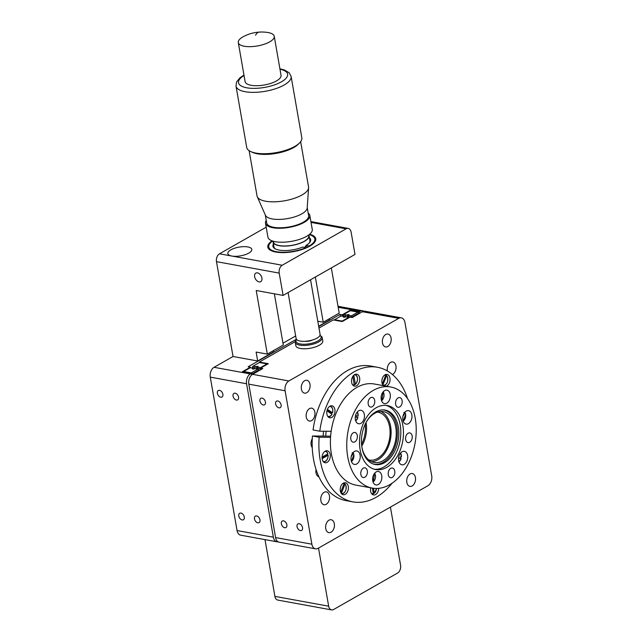 <?xml version="1.0" encoding="UTF-8"?>
<svg xmlns="http://www.w3.org/2000/svg" width="642" height="642" viewBox="0 0 642 642"><rect width="100%" height="100%" fill="white"/><g stroke="black" fill="none" stroke-linecap="round" stroke-linejoin="round"><path stroke-width="0.96" d="M366.06 422.5A24.324 16.114 -79.7 0 1 363.179 443.486A24.324 16.114 -79.7 0 1 361.743 446.182M377.44 412.1A24.324 16.114 -79.7 0 1 378.01 412.188A24.324 16.114 -79.7 0 1 386.701 447.779A24.324 16.114 -79.7 0 1 369.278 460.049A24.324 16.114 -79.7 0 1 368.709 459.929M325.711 436.103A47.885 31.731 -79.7 0 1 326.168 431.247M380.802 411.466A25.841 17.125 -79.7 0 1 390.079 423.953A25.841 17.125 -79.7 0 1 371.63 461.71M365.226 424.177A24.324 16.114 -79.7 0 1 362.056 443.285A24.324 16.114 -79.7 0 1 361.542 444.32M348.807 461.726A51.384 34.05 100.3 0 0 372.256 488.097A51.384 34.05 100.3 0 0 406.988 466.22A51.384 34.05 100.3 0 0 414.162 413.368A51.384 34.05 100.3 0 0 390.713 386.998A51.384 34.05 100.3 0 0 355.981 408.874A51.384 34.05 100.3 0 0 348.807 461.726M390.713 386.998L374.358 384.012A51.384 34.05 100.3 0 0 331.176 431.288A51.384 34.05 100.3 0 0 330.542 437.314A51.384 34.05 100.3 0 0 332.452 458.741A51.384 34.05 100.3 0 0 355.901 485.111L372.256 488.097M361.799 446.623A25.841 17.125 100.3 0 0 362.361 449.223A25.841 17.125 100.3 0 0 374.158 462.481A25.841 17.125 100.3 0 0 391.62 451.478A25.841 17.125 100.3 0 0 395.231 424.9A25.841 17.125 100.3 0 0 383.435 411.634A25.841 17.125 100.3 0 0 366.277 422.107M373.138 463.965A27.51 18.225 100.3 0 0 392.19 452.859A27.51 18.225 100.3 0 0 396.291 424.113A27.51 18.225 100.3 0 0 383.009 409.885M362.545 450.323A27.67 18.337 100.3 0 0 373.788 464.182A27.67 18.337 100.3 0 0 393.369 453.605A27.67 18.337 100.3 0 0 397.735 424.282A27.67 18.337 100.3 0 0 383.699 409.909A27.67 18.337 100.3 0 0 365.924 422.757A27.67 18.337 100.3 0 0 362.545 450.323M385.986 405.367A32.533 21.555 -79.7 0 1 399.525 421.754A32.533 21.555 -79.7 0 1 395.44 454.376A32.533 21.555 -79.7 0 1 374.326 469.246M408.481 442.643A4.927 3.266 -79.7 0 1 408.023 442.611A4.927 3.266 -79.7 0 1 405.64 437.507A4.927 3.266 -79.7 0 1 409.339 432.877A4.927 3.266 -79.7 0 1 409.797 432.909A4.927 3.266 -79.7 0 1 412.18 438.004A4.927 3.266 -79.7 0 1 408.481 442.643M388.442 475.401A4.927 3.266 -79.7 0 1 389.02 470.225A4.927 3.266 -79.7 0 1 392.406 468.026A4.927 3.266 -79.7 0 1 394.597 470.361A4.927 3.266 -79.7 0 1 394.019 475.529A4.927 3.266 -79.7 0 1 390.633 477.728A4.927 3.266 -79.7 0 1 388.442 475.401M361.446 470.305A4.927 3.266 -79.7 0 1 364.977 467.817A4.927 3.266 -79.7 0 1 366.743 475.032A4.927 3.266 -79.7 0 1 363.212 477.52A4.927 3.266 -79.7 0 1 361.446 470.305M354.488 432.459A4.927 3.266 -79.7 0 1 354.946 432.491A4.927 3.266 -79.7 0 1 357.321 437.587A4.927 3.266 -79.7 0 1 353.63 442.218A4.927 3.266 -79.7 0 1 353.172 442.186A4.927 3.266 -79.7 0 1 350.789 437.09A4.927 3.266 -79.7 0 1 354.488 432.459M374.527 399.701A4.927 3.266 -79.7 0 1 373.949 404.877A4.927 3.266 -79.7 0 1 370.562 407.068A4.927 3.266 -79.7 0 1 368.372 404.741A4.927 3.266 -79.7 0 1 368.949 399.565A4.927 3.266 -79.7 0 1 372.336 397.374A4.927 3.266 -79.7 0 1 374.527 399.701M360.796 452.859A32.533 21.555 100.3 0 0 375.642 469.551A32.533 21.555 100.3 0 0 397.631 455.7A32.533 21.555 100.3 0 0 402.173 422.243A32.533 21.555 100.3 0 0 387.327 405.543A32.533 21.555 100.3 0 0 365.338 419.395A32.533 21.555 100.3 0 0 360.796 452.859M396.226 400.07A4.927 3.266 -79.7 0 1 399.757 397.583A4.927 3.266 -79.7 0 1 401.523 404.797A4.927 3.266 -79.7 0 1 397.992 407.277A4.927 3.266 -79.7 0 1 396.226 400.07M389.405 400.159A6.837 4.534 -79.7 0 1 384.502 403.609A6.837 4.534 -79.7 0 1 382.062 393.594A6.837 4.534 -79.7 0 1 386.957 390.143A6.837 4.534 -79.7 0 1 389.405 400.159M364.126 413.536A6.837 4.534 100.3 0 0 361.085 410.302A6.837 4.534 100.3 0 0 356.39 413.344A6.837 4.534 100.3 0 0 355.588 420.526A6.837 4.534 100.3 0 0 358.629 423.76A6.837 4.534 100.3 0 0 363.324 420.711A6.837 4.534 100.3 0 0 364.126 413.536M356.206 450.925A6.837 4.534 100.3 0 0 351.078 457.361A6.837 4.534 100.3 0 0 354.384 464.431A6.837 4.534 100.3 0 0 355.01 464.479A6.837 4.534 100.3 0 0 360.146 458.051A6.837 4.534 100.3 0 0 356.84 450.973A6.837 4.534 100.3 0 0 356.206 450.925M373.564 474.944A6.837 4.534 100.3 0 0 376.011 484.951A6.837 4.534 100.3 0 0 380.907 481.5A6.837 4.534 100.3 0 0 378.467 471.493A6.837 4.534 100.3 0 0 373.564 474.944M398.842 461.566A6.837 4.534 100.3 0 0 401.884 464.8A6.837 4.534 100.3 0 0 406.579 461.75A6.837 4.534 100.3 0 0 407.381 454.568A6.837 4.534 100.3 0 0 404.34 451.334A6.837 4.534 100.3 0 0 399.645 454.384A6.837 4.534 100.3 0 0 398.842 461.566M406.755 424.169A6.837 4.534 100.3 0 0 411.891 417.741A6.837 4.534 100.3 0 0 408.585 410.663A6.837 4.534 100.3 0 0 407.959 410.615A6.837 4.534 100.3 0 0 402.823 417.051A6.837 4.534 100.3 0 0 406.129 424.121A6.837 4.534 100.3 0 0 406.755 424.169M331.176 431.288L319.78 431.199L313.063 429.971A68.413 45.333 -79.7 0 1 370.691 366.036L377.416 367.264A68.413 45.333 -79.7 0 1 407.534 398.578M319.78 431.199A68.413 45.333 -79.7 0 1 377.416 367.264M383.459 385.673L383.459 385.673A6.083 4.029 -79.7 0 1 382.279 378.547A6.083 4.029 -79.7 0 1 387.046 374.422A6.083 4.029 -79.7 0 1 388.458 375.129A6.083 4.029 -79.7 0 1 389.919 381.131A6.083 4.029 -79.7 0 1 386.436 386.219M334.145 414.716A6.083 4.029 -79.7 0 1 329.787 417.781A6.083 4.029 -79.7 0 1 327.613 408.882A6.083 4.029 -79.7 0 1 331.97 405.816A6.083 4.029 -79.7 0 1 334.145 414.716M355.098 374.382A6.083 4.029 -79.7 0 1 356.727 374.19A6.083 4.029 -79.7 0 1 359.737 379.687A6.083 4.029 -79.7 0 1 356.182 385.962A6.083 4.029 -79.7 0 1 354.545 386.155A6.083 4.029 -79.7 0 1 351.535 380.65A6.083 4.029 -79.7 0 1 355.098 374.382M392.085 483.209A68.413 45.333 -79.7 0 1 352.843 501.859A68.413 45.333 -79.7 0 1 319.154 437.226L330.542 437.314M341.801 493.995A6.083 4.029 -79.7 0 1 340.621 486.869A6.083 4.029 -79.7 0 1 345.396 482.744A6.083 4.029 -79.7 0 1 346.8 483.45A6.083 4.029 -79.7 0 1 347.988 490.576A6.083 4.029 -79.7 0 1 343.213 494.709A6.083 4.029 -79.7 0 1 341.801 493.995M378.732 488.345A6.083 4.029 -79.7 0 1 375.161 494.749A6.083 4.029 -79.7 0 1 373.532 494.942A6.083 4.029 -79.7 0 1 370.747 487.824M322.107 458.436A6.083 4.029 -79.7 0 1 327.276 450.78A6.083 4.029 -79.7 0 1 330.261 455.098A6.083 4.029 -79.7 0 1 325.093 462.746A6.083 4.029 -79.7 0 1 322.107 458.436M319.154 437.226L312.429 435.998L330.63 436.143M352.843 501.859L346.126 500.632A68.413 45.333 -79.7 0 1 318.905 476.781A68.413 45.333 -79.7 0 1 316.065 469.487A68.413 45.333 -79.7 0 1 312.253 447.643A68.413 45.333 -79.7 0 1 312.269 438.719A68.413 45.333 -79.7 0 1 312.429 435.998M253.181 368.524L253.269 369.054L253.141 368.275L252.499 368.909L253.622 369.118L254.978 368.612L257.867 369.142L258.574 369.447L258.806 370.795L258.574 369.447M253.141 368.275L250.252 367.754L243.663 371.509L251.279 372.898L257.867 369.142M252.218 374.575L252.097 373.861L258.686 370.097M251.279 372.898L252.097 373.861M243.663 371.509L243.254 371.887M363.87 311.209A7.6 5.04 100.3 0 0 362.778 310.808A7.6 5.04 100.3 0 0 360.202 311.314L359.199 311.884L350.243 310.247L350.323 310.712L343.719 314.468L346.608 314.997L349.087 314.692L348.413 315.078L348.799 317.365M350.315 310.712L357.931 312.1L351.343 315.856L348.454 315.326M348.454 317.284L347.972 314.492M351.343 315.856L350.885 317.036L348.67 316.634M351.447 316.506L352.281 317.509M357.931 312.1L358.75 313.063L352.153 316.819M358.637 312.405L358.75 313.063M343.719 314.468L343.157 314.997L343.398 316.362M346.608 314.997L345.484 316.049L343.269 315.647M345.484 316.049L345.629 316.851M347.29 314.877L347.691 317.148M259.938 521.456A3.74 2.448 60.3 0 1 259.079 522.62A3.74 2.448 60.3 0 1 255.709 521.448A3.74 2.448 60.3 0 1 254.529 517.292A3.74 2.448 60.3 0 1 255.38 516.128A3.74 2.448 60.3 0 1 258.75 517.3A3.74 2.448 60.3 0 1 259.938 521.456M359.199 311.884L359.472 313.416M350.243 310.247L342.25 314.797L342.499 316.193M342.25 314.797L340.011 314.387L340.356 316.386M251.64 375.032L251.351 373.363L242.387 371.726L250.38 367.176L250.484 367.794M340.011 314.387L318.713 326.529M296.403 339.249L248.141 366.767L250.38 367.176M217.429 391.692A3.74 2.448 60.3 0 1 218.28 390.529A3.74 2.448 60.3 0 1 221.65 391.708A3.74 2.448 60.3 0 1 222.83 395.865A3.74 2.448 60.3 0 1 221.98 397.029A3.74 2.448 60.3 0 1 218.609 395.849A3.74 2.448 60.3 0 1 217.429 391.692M238.848 514.427A3.74 2.448 60.3 0 1 239.699 513.263A3.74 2.448 60.3 0 1 243.069 514.443A3.74 2.448 60.3 0 1 244.257 518.6A3.74 2.448 60.3 0 1 243.398 519.763A3.74 2.448 60.3 0 1 240.028 518.584A3.74 2.448 60.3 0 1 238.848 514.427M238.511 398.722A3.74 2.448 60.3 0 1 237.66 399.886A3.74 2.448 60.3 0 1 234.29 398.714A3.74 2.448 60.3 0 1 233.11 394.557A3.74 2.448 60.3 0 1 233.961 393.394A3.74 2.448 60.3 0 1 237.331 394.565A3.74 2.448 60.3 0 1 238.511 398.722M246.576 383.755L210.287 377.127L237.058 530.549L273.348 537.169L246.576 383.755A7.6 5.04 -79.7 0 1 250.348 373.933L214.059 367.304L233.03 356.495L257.675 360.989L273.652 351.88L273.436 350.62M210.287 377.127A7.6 5.04 -79.7 0 1 214.059 367.304M251.351 373.363L250.348 373.933M273.348 537.169A7.6 5.04 100.3 0 0 276.975 541.8A7.6 5.04 100.3 0 0 278.13 541.808M237.058 530.549A7.6 5.04 100.3 0 0 240.686 535.179L276.975 541.8M318.665 326.224L329.579 320.005L329.354 318.745M295.673 335.959L282.978 343.189M331.569 609.9L277.801 600.085A6.083 4.029 -79.7 0 1 274.904 596.378L328.664 606.192A6.083 4.029 100.3 0 0 331.569 609.9A6.083 4.029 100.3 0 0 333.631 609.499L397.542 573.065A6.083 4.029 -79.7 0 0 400.568 565.209L390.424 507.1M264.994 539.617L274.904 596.378M233.03 356.495L216.482 261.647A6.083 4.029 -79.7 0 1 219.5 253.799L266.189 227.18M344.016 316.474L341.127 315.944L334.538 319.708L342.154 321.096L348.742 317.341L345.853 316.811L344.497 317.317L343.374 317.108L344.056 316.723L344.144 317.252L344.056 316.723M334.538 319.708L334.129 320.085M342.154 321.096L342.226 321.554L350.01 317.116L352.257 317.525L362.441 311.723L398.73 318.344L288.884 380.963A7.6 5.04 100.3 0 0 285.104 390.785L311.884 544.199A7.6 5.04 100.3 0 0 315.511 548.838A7.6 5.04 100.3 0 0 318.087 548.332L427.941 485.713A7.6 5.04 100.3 0 0 431.713 475.891L404.942 322.469A7.6 5.04 100.3 0 0 401.314 317.838A7.6 5.04 100.3 0 0 398.73 318.344M348.742 317.341L349.248 317.557M257.923 369.166L257.538 366.887L258.212 366.502L257.097 366.293L257.578 369.086M257.097 366.293L256.415 366.678L256.808 368.949M257.578 367.136L260.459 367.657L267.056 363.902L259.44 362.513L252.844 366.269L256.415 366.678M255.733 366.799L254.609 367.85L254.746 368.652M252.844 366.269L252.394 367.449L254.609 367.85M252.515 368.163L252.394 367.449M260.572 368.315L260.01 368.837L260.211 369.993M257.795 368.436L260.01 368.837M260.459 367.657L260.54 368.123L262.779 368.532L252.587 374.342L288.884 380.963M267.056 363.902L267.553 364.126M315.511 548.838L279.222 542.209A7.6 5.04 -79.7 0 1 275.587 537.579L311.884 544.199M252.587 374.342A7.6 5.04 -79.7 0 0 248.815 384.157L275.587 537.579M259.448 362.513L259.368 362.048L268.324 363.685L260.54 368.123L260.804 369.656M259.368 362.048L295.272 341.576M318.986 328.062L333.262 319.925L342.226 321.562M333.302 521.16A6.54 4.333 100.3 0 0 331.208 519.755A6.54 4.333 100.3 0 0 326.272 523.655A6.54 4.333 100.3 0 0 326.77 531.207A6.54 4.333 100.3 0 0 328.865 532.619A6.54 4.333 100.3 0 0 333.808 528.719A6.54 4.333 100.3 0 0 333.302 521.16M328.431 493.265A6.54 4.333 100.3 0 0 326.345 491.86A6.54 4.333 100.3 0 0 321.401 495.76A6.54 4.333 100.3 0 0 321.899 503.312A6.54 4.333 100.3 0 0 323.993 504.724A6.54 4.333 100.3 0 0 328.937 500.824A6.54 4.333 100.3 0 0 328.431 493.265M316.065 469.487A6.54 4.333 100.3 0 0 317.036 475.417A6.54 4.333 100.3 0 0 318.905 476.781M312.269 438.719A6.54 4.333 100.3 0 0 312.164 447.53A6.54 4.333 100.3 0 0 312.253 447.643M313.834 409.588A6.54 4.333 100.3 0 0 311.739 408.176A6.54 4.333 100.3 0 0 306.796 412.076A6.54 4.333 100.3 0 0 307.293 419.635A6.54 4.333 100.3 0 0 309.388 421.04A6.54 4.333 100.3 0 0 314.331 417.139A6.54 4.333 100.3 0 0 313.834 409.588M308.962 381.693A6.54 4.333 100.3 0 0 306.868 380.281A6.54 4.333 100.3 0 0 301.925 384.181A6.54 4.333 100.3 0 0 302.43 391.74A6.54 4.333 100.3 0 0 304.525 393.145A6.54 4.333 100.3 0 0 309.46 389.245A6.54 4.333 100.3 0 0 308.962 381.693M323.111 436.078A52.451 34.756 -79.7 0 1 323.584 431.231M286.813 526.368A3.74 2.448 60.3 0 1 285.963 527.531A3.74 2.448 60.3 0 1 282.592 526.352A3.74 2.448 60.3 0 1 281.413 522.195A3.74 2.448 60.3 0 1 282.263 521.031A3.74 2.448 60.3 0 1 285.634 522.211A3.74 2.448 60.3 0 1 286.813 526.368M302.494 529.233A3.74 2.448 60.3 0 1 301.644 530.388A3.74 2.448 60.3 0 1 298.273 529.217A3.74 2.448 60.3 0 1 297.094 525.06A3.74 2.448 60.3 0 1 297.944 523.896A3.74 2.448 60.3 0 1 301.315 525.068A3.74 2.448 60.3 0 1 302.494 529.233M265.395 403.633A3.74 2.448 60.3 0 1 264.544 404.797A3.74 2.448 60.3 0 1 261.174 403.617A3.74 2.448 60.3 0 1 259.986 399.46A3.74 2.448 60.3 0 1 260.845 398.297A3.74 2.448 60.3 0 1 264.215 399.476A3.74 2.448 60.3 0 1 265.395 403.633M281.076 406.498A3.74 2.448 60.3 0 1 280.225 407.654A3.74 2.448 60.3 0 1 276.854 406.482A3.74 2.448 60.3 0 1 275.667 402.325A3.74 2.448 60.3 0 1 276.525 401.162A3.74 2.448 60.3 0 1 279.896 402.333A3.74 2.448 60.3 0 1 281.076 406.498M406.859 479.237A6.54 4.333 -79.7 0 1 412.3 473.531A6.54 4.333 -79.7 0 1 415.398 480.689A6.54 4.333 -79.7 0 1 409.949 486.387A6.54 4.333 -79.7 0 1 406.859 479.237M387.383 370.964A6.54 4.333 -79.7 0 1 387.383 367.657A6.54 4.333 -79.7 0 1 392.824 361.952A6.54 4.333 -79.7 0 1 395.921 369.11A6.54 4.333 -79.7 0 1 392.431 374.527M391.058 341.215A6.54 4.333 -79.7 0 1 385.609 346.921A6.54 4.333 -79.7 0 1 382.512 339.762A6.54 4.333 -79.7 0 1 387.961 334.057A6.54 4.333 -79.7 0 1 391.058 341.215M401.314 317.838L365.025 311.218A7.6 5.04 100.3 0 0 362.441 311.723M322.204 337.66L322.782 341.006A13.683 4.984 170.1 0 1 319.387 345.195A13.683 4.984 170.1 0 1 313.842 347.426A13.683 4.984 170.1 0 1 295.826 345.709L295.248 342.363A13.683 4.984 -9.9 0 0 304.316 345.444A13.683 4.984 -9.9 0 0 318.801 341.849A13.683 4.984 -9.9 0 0 322.204 337.66A13.683 4.984 -9.9 0 0 320.791 335.927L319.949 335.429A12.768 4.654 -9.9 0 1 317.983 340.894A12.768 4.654 -9.9 0 1 302.278 344.208A12.768 4.654 -9.9 0 1 296.604 339.498L295.986 340.252A13.683 4.984 -9.9 0 0 295.248 342.363M305.263 341.271A5.473 1.99 -9.9 0 0 310.391 340.806A5.473 1.99 -9.9 0 0 312.405 340.019M381.212 396.419L381.508 400.528M383.097 391.941A5.128 3.395 -79.7 0 1 381.886 400.303L381.733 400.544M355.556 415.494L357.08 415.839A5.561 3.683 -79.7 0 1 356.8 417.3M355.283 416.987L357.851 417.517A5.128 3.395 -79.7 0 1 357.153 419.106A5.128 3.395 -79.7 0 1 355.644 420.719M357.225 412.092A5.128 3.395 -79.7 0 1 358.14 416.024L358.132 416.032M355.548 415.526L357.08 415.839M351.206 456.59L353.293 453.26L352.161 452.666M353.927 455.997A5.425 3.595 -79.7 0 0 353.822 454.721A5.128 3.395 -79.7 0 0 353.293 453.26L353.236 452.979M374.599 473.282A5.128 3.395 -79.7 0 1 373.395 481.644L373.018 481.877M372.721 477.768L373.243 481.893M400.48 453.132A5.128 3.395 -79.7 0 1 401.394 457.064L400.335 456.879A5.561 3.683 -79.7 0 1 400.054 458.34M400.929 459.062A5.425 3.595 -79.7 0 1 400.423 460.162A5.128 3.395 -79.7 0 0 401.106 458.557L398.546 458.027M400.335 456.879L401.386 457.064M404.982 412.67L403.914 412.357M403.152 421.088A5.128 3.395 -79.7 0 0 405.551 414.427A5.128 3.395 -79.7 0 0 405.038 412.95L402.959 416.281M327.404 409.371L332.508 412.766L331.416 412.694A5.561 3.683 -79.7 0 1 331.112 413.584M326.963 410.824L331.946 414.234A5.425 3.595 -79.7 0 1 331.063 415.551M327.741 416.337A5.128 3.395 -79.7 0 0 331.047 415.486A5.128 3.395 -79.7 0 0 331.97 414.154L331.946 414.234M329.547 406.45A5.128 3.395 -79.7 0 1 332.508 412.766L332.476 412.846M327.211 409.893L331.416 412.694M353.806 375.233L355.379 384.253L354.111 384.414M352.899 376.316L354.224 385.064A5.425 3.595 -79.7 0 1 353.164 385.224A5.425 3.595 -79.7 0 1 352.915 385.192A5.425 3.595 -79.7 0 1 352.875 385.184M352.498 384.702A5.128 3.395 -79.7 0 0 353.172 384.935A5.128 3.395 -79.7 0 0 354.384 384.823L354.224 385.064M354.304 374.824A5.128 3.395 -79.7 0 1 354.962 374.84A5.128 3.395 -79.7 0 1 357.53 378.812A5.128 3.395 -79.7 0 1 355.379 384.253L355.227 384.494M386.516 375.458L385.425 375.129M384.622 375.056A5.128 3.395 -79.7 0 1 385.73 375.193L382.335 384.012M383.049 385.04A5.128 3.395 -79.7 0 0 386.99 382.873A5.128 3.395 -79.7 0 0 387.391 376.95A5.128 3.395 -79.7 0 0 386.612 375.779L382.736 385.28M376.501 488.466A5.128 3.395 -79.7 0 1 374.366 493.04L373.09 493.2M373.211 493.85L373.211 493.85A5.425 3.595 -79.7 0 1 372.151 494.011A5.425 3.595 -79.7 0 1 371.903 493.979A5.425 3.595 -79.7 0 1 371.862 493.971L373.267 493.842M373.54 488.297L374.214 493.281M371.485 493.489A5.128 3.395 -79.7 0 0 372.159 493.722A5.128 3.395 -79.7 0 0 373.371 493.61L372.408 488.129M344.858 483.779L344.955 484.1A5.128 3.395 -79.7 0 1 345.733 485.272A5.128 3.395 -79.7 0 1 345.34 491.194A5.128 3.395 -79.7 0 1 341.392 493.361L344.955 484.1L343.767 483.45M342.972 483.378A5.128 3.395 -79.7 0 1 344.08 483.514L340.685 492.342M326.963 454.376A5.561 3.683 -79.7 0 1 327.011 454.865L328.062 455.13M324.852 451.414A5.128 3.395 -79.7 0 1 327.821 453.886L322.083 457.152M322.132 458.661L328.07 455.282A5.128 3.395 -79.7 0 1 327.966 457.048A5.128 3.395 -79.7 0 1 323.046 461.301M322.075 457.682L327.011 454.865M259.264 32.1A38.769 38.769 0 0 0 243.206 36.738A18.241 6.645 -9.9 0 0 238.286 42.541A18.241 6.645 -9.9 0 0 252.186 46.577A18.241 6.645 -9.9 0 0 274.23 36.273A18.241 6.645 -9.9 0 0 267.642 32.469A38.769 38.769 0 0 0 259.264 32.1A38.769 10.376 86.3 0 0 255.532 35.222M238.286 42.541L245.108 81.59A18.241 6.645 -9.9 0 0 258.999 85.627A18.241 6.645 -9.9 0 0 281.044 75.323L274.23 36.273M243.968 75.09L240.06 77.722L236.617 81.903L236.007 86.06L246.713 147.427A27.975 10.192 -9.9 0 0 250.765 151.568A27.975 10.192 -9.9 0 0 268.027 153.607A27.975 10.192 -9.9 0 0 299.429 143.078A27.975 10.192 -9.9 0 0 301.828 137.805L291.115 76.438L289.165 72.779L284.486 69.97L279.912 68.822M250.765 151.568L252.539 152.379A26.145 9.526 -9.9 0 0 268.677 154.289A26.145 9.526 -9.9 0 0 298.032 144.442L299.429 143.078M249.136 150.677L257.033 195.922A26.145 9.526 -9.9 0 0 257.281 196.749A26.145 9.526 -9.9 0 0 276.951 201.708A26.145 9.526 -9.9 0 0 308.593 187.793A26.145 9.526 -9.9 0 0 308.553 186.934L300.657 141.681M257.281 196.749L265.435 215.279A21.282 7.752 -9.9 0 0 281.445 219.323A21.282 7.752 -9.9 0 0 307.197 207.992L308.593 187.793M265.29 214.958L266.695 222.983A21.282 7.752 -9.9 0 0 282.905 227.693A21.282 7.752 -9.9 0 0 308.625 215.664L307.229 207.639M266.237 220.367A22.502 8.194 -9.9 0 0 265.499 223.191A22.502 8.194 -9.9 0 0 282.64 228.167A22.502 8.194 -9.9 0 0 309.821 215.455A22.502 8.194 -9.9 0 0 308.168 213.048M265.499 223.191L267.931 237.139A22.502 8.194 -9.9 0 0 285.072 242.114A22.502 8.194 -9.9 0 0 312.261 229.403L309.821 215.455M273.275 241.223L273.396 241.93A17.936 6.532 -9.9 0 0 287.062 245.902A17.936 6.532 -9.9 0 0 308.738 235.766L308.617 235.06M273.091 241.175A18.241 6.645 -9.9 0 0 273.099 241.986A18.241 6.645 -9.9 0 0 286.998 246.022A18.241 6.645 -9.9 0 0 309.035 235.71A18.241 6.645 -9.9 0 0 308.77 234.948M273.099 241.986L273.957 246.913A18.241 6.645 -9.9 0 0 275.394 248.935M305.48 247.708L305.239 246.303L306.298 245.276A19.156 6.974 -9.9 0 0 309.621 242.596A19.156 6.974 -9.9 0 0 309.388 237.709M309.235 243.029A18.241 6.645 -9.9 0 0 309.901 240.638L309.035 235.71M288.098 292.567L296.123 338.567A12.158 4.43 -9.9 0 0 305.391 341.263A12.158 4.43 -9.9 0 0 320.085 334.386L310.551 279.768M272.593 241.023A23.409 8.531 -9.9 0 0 269.985 243.358A23.409 8.531 -9.9 0 0 278.122 251.969A23.409 8.531 -9.9 0 0 305.664 247.756L306.13 247.972M273.444 243.976A19.156 6.974 -9.9 0 0 274.88 248.655A19.156 6.974 -9.9 0 0 302.783 247.026L305.664 247.756M309.187 234.635A23.409 8.531 -9.9 0 1 312.437 235.951A23.409 8.531 -9.9 0 1 309.179 245.998L306.298 245.276M309.179 245.998L309.235 246.472M308.152 247.034L305.239 246.303M269.985 243.358L269.279 244.209A24.324 8.86 -9.9 0 0 267.923 247.531M315.792 239.177A24.324 8.86 -9.9 0 0 313.384 236.513L312.437 235.951M254.697 274.632A4.927 3.226 60.3 0 1 255.821 273.099A4.927 3.226 60.3 0 1 260.267 274.648A4.927 3.226 60.3 0 1 261.832 280.129A4.927 3.226 60.3 0 1 260.708 281.661A4.927 3.226 60.3 0 1 256.262 280.113A4.927 3.226 60.3 0 1 254.697 274.632M235.783 247.868A12.158 4.43 170.1 0 1 251.792 249.401A12.158 4.43 170.1 0 1 243.848 255.107A12.158 4.43 170.1 0 1 231.826 256.046A12.158 4.43 170.1 0 1 227.83 253.582A12.158 4.43 170.1 0 1 235.783 247.868M283.098 295.416L355.002 254.425L351.11 232.115A6.083 4.029 -79.7 0 0 348.205 228.408A6.083 4.029 -79.7 0 0 346.142 228.809L282.223 265.242A6.083 4.029 100.3 0 0 279.206 273.099L283.098 295.416L256.222 290.505L267.321 354.111L256.118 352.065L257.675 360.989M267.321 354.111L283.299 345.003L274.367 293.819M331.328 267.923L339.217 313.119L323.239 322.228L315.35 277.031M317.79 321.233L323.239 322.228M309.661 234.25A24.324 8.86 170.1 0 1 315.744 238.76A24.324 8.86 170.1 0 1 299.846 250.179A24.324 8.86 170.1 0 1 267.818 247.122A24.324 8.86 170.1 0 1 272.023 240.822M318.52 548.083L328.664 606.192M338.206 307.293L360.202 311.314M248.815 384.157L285.104 390.785M383.17 391.845A5.425 3.595 -79.7 0 1 384.044 395.175M383.547 397.871A5.425 3.595 -79.7 0 1 381.886 400.415M357.096 419.25A5.425 3.595 -79.7 0 1 355.684 420.831M357.674 418.03A5.425 3.595 -79.7 0 1 357.169 419.122M357.297 412.003A5.425 3.595 -79.7 0 1 358.172 415.326M353.429 458.701A5.425 3.595 -79.7 0 1 351.439 461.502L353.878 454.632L353.325 453.051M353.333 453.164A5.425 3.595 -79.7 0 1 353.798 454.576M353.806 454.737A5.128 3.395 -79.7 0 1 351.399 461.389M374.679 473.194A5.425 3.595 -79.7 0 1 375.554 476.516M375.056 479.221A5.425 3.595 -79.7 0 1 373.395 481.765M400.552 453.035A5.425 3.595 -79.7 0 1 401.427 456.366M400.351 460.29A5.425 3.595 -79.7 0 1 398.939 461.871M400.415 460.145A5.128 3.395 -79.7 0 1 398.899 461.758M405.078 412.854A5.425 3.595 -79.7 0 1 405.543 414.267A5.425 3.595 -79.7 0 1 405.672 415.687M405.182 418.391A5.425 3.595 -79.7 0 1 403.184 421.192M330.943 415.687A5.425 3.595 -79.7 0 1 328.407 416.851A5.425 3.595 -79.7 0 1 328.118 416.818M330.068 406.137A5.425 3.595 -79.7 0 1 330.349 406.201A5.425 3.595 -79.7 0 1 332.773 410.752M354.825 374.503A5.425 3.595 -79.7 0 1 355.114 374.575A5.425 3.595 -79.7 0 1 357.538 379.117M357.04 381.821A5.425 3.595 -79.7 0 1 355.379 384.365M386.62 375.57A5.425 3.595 -79.7 0 1 387.359 376.726M385.144 374.735A5.425 3.595 -79.7 0 1 385.433 374.808A5.425 3.595 -79.7 0 1 385.633 374.88L385.168 374.727M387.431 376.894A5.425 3.595 -79.7 0 1 387.856 379.35M387.359 382.054A5.425 3.595 -79.7 0 1 383.491 385.457A5.425 3.595 -79.7 0 1 383.194 385.417M376.027 490.608A5.425 3.595 -79.7 0 1 374.366 493.152M344.971 483.891A5.425 3.595 -79.7 0 1 345.709 485.047A5.425 3.595 -79.7 0 1 346.198 487.679M345.709 490.376A5.425 3.595 -79.7 0 1 341.833 493.778A5.425 3.595 -79.7 0 1 341.544 493.738M343.494 483.057A5.425 3.595 -79.7 0 1 343.775 483.129A5.425 3.595 -79.7 0 1 343.984 483.201L343.518 483.049M327.589 458.42A5.425 3.595 -79.7 0 1 323.712 461.815A5.425 3.595 -79.7 0 1 323.424 461.783M328.07 455.274A5.425 3.595 -79.7 0 1 328.078 455.716M325.374 451.101A5.425 3.595 -79.7 0 1 325.654 451.166A5.425 3.595 -79.7 0 1 327.821 453.733M236.007 86.06A27.975 10.192 -9.9 0 0 257.314 92.239A27.975 10.192 -9.9 0 0 291.115 76.438M244.04 75.499A24.934 9.084 -9.9 0 0 257.506 88.259A24.934 9.084 -9.9 0 0 284.759 79.544A24.934 9.084 -9.9 0 0 279.984 69.224M346.142 228.809L311.033 222.405M279.206 273.099L216.482 261.647M282.223 265.242L219.5 253.799M338.029 306.29L362.778 310.808M383.194 391.821L381.838 400.512M355.692 420.863L357.923 417.541M357.321 411.971L358.212 416.032M374.703 473.17L373.347 481.861M398.955 461.903L401.178 458.581M400.576 453.011L401.467 457.072M403.2 421.224L405.632 414.331L405.07 412.742M332.026 414.234L331.039 415.655L328.134 416.835M332.572 412.83C333.206 409.339 332.468 407.132 330.349 406.201L330.092 406.121M355.331 384.462C358.372 380.289 358.3 376.998 355.114 374.575L354.849 374.495M354.28 385.056L352.891 385.2M386.58 375.506L387.447 376.79C388.386 381.669 387.07 384.558 383.491 385.457L383.218 385.433M376.581 488.466L374.318 493.249M344.931 483.827L345.789 485.111C346.736 489.99 345.412 492.879 341.833 493.778L341.56 493.762M328.142 455.194L328.038 457.064C327.243 460.186 325.799 461.767 323.712 461.815L323.44 461.799M327.901 453.774C326.93 451.856 326.184 450.989 325.654 451.166L325.398 451.085M348.205 228.408L310.897 221.594"/></g></svg>

